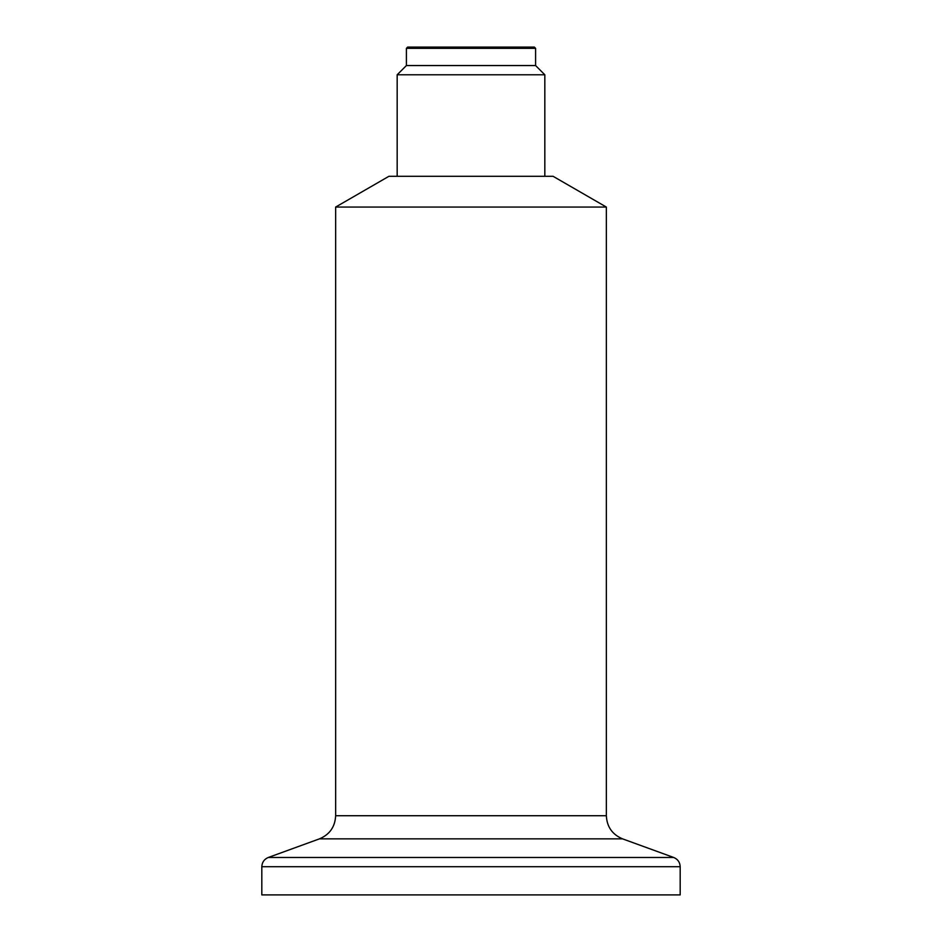 <?xml version="1.0" encoding="UTF-8"?>
<svg xmlns="http://www.w3.org/2000/svg" width="942" height="942" viewBox="0 0 942 942"><rect width="100%" height="100%" fill="white"/><g stroke="black" fill="none" stroke-linecap="round" stroke-linejoin="round"><path stroke-width="1.41" d="M534.373 47.1L407.627 47.1L406.402 48.325L535.598 48.325L534.373 47.1M606.354 815.725L606.354 207.063L335.646 207.063L335.646 815.725L606.354 815.725C606.907 826.829 612.312 834.53 622.544 838.851L319.456 838.851L268.293 857.479C264.196 859.198 262.041 862.283 261.817 866.722L261.817 894.9L680.183 894.9L680.183 866.722L261.817 866.722M406.402 48.325L406.402 65.551L535.598 65.551L535.598 48.325M335.646 207.063L388.928 176.295L553.072 176.295L606.354 207.063M544.829 176.295L544.829 74.783L397.171 74.783L397.171 176.295M535.598 65.551L544.829 74.783M268.293 857.479L673.707 857.479C677.804 859.198 679.959 862.283 680.183 866.722M319.456 838.851C329.688 834.53 335.093 826.829 335.646 815.725M622.544 838.851L673.707 857.479M406.402 65.551L397.171 74.783"/></g></svg>
